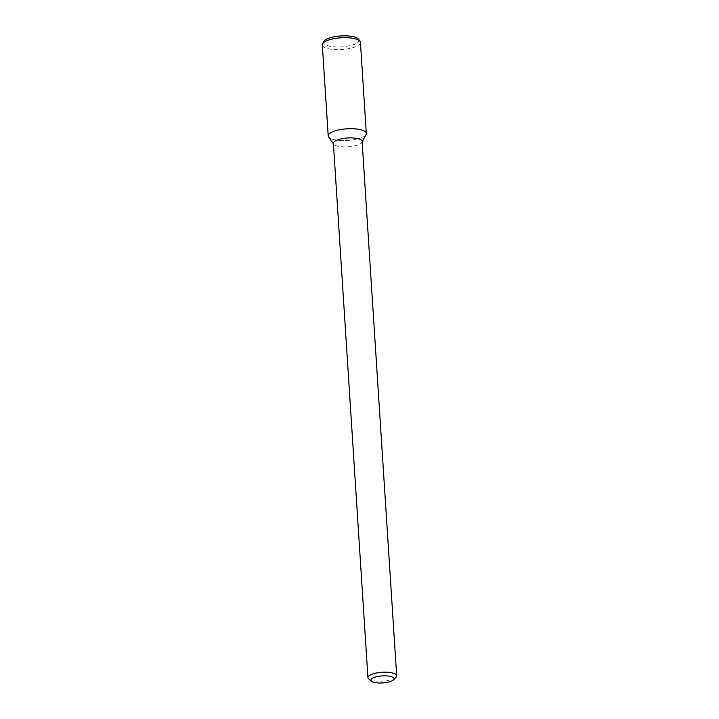 <?xml version="1.0" encoding="UTF-8"?>
<svg xmlns="http://www.w3.org/2000/svg" width="719" height="719" viewBox="0 0 719 719"><rect width="100%" height="100%" fill="white"/><g stroke="black" fill="none" stroke-linecap="round" stroke-linejoin="round"><path stroke-width="0.54" stroke-dasharray="3.6 2.7" d="M395.998 677.253A14.398 4.422 -3.7 0 1 392.565 679.212A14.398 4.422 -3.7 0 1 368.802 679.015M362.124 141.472A14.398 4.422 -3.7 0 1 361.927 142.308A14.398 4.422 -3.7 0 1 358.017 144.905A14.398 4.422 -3.7 0 1 343.727 146.892A14.398 4.422 -3.7 0 1 333.697 144.133A14.398 4.422 -3.7 0 1 333.391 143.333M366.052 134.561A19.089 5.869 -3.7 0 1 360.857 138.003A19.089 5.869 -3.7 0 1 341.911 140.636A19.089 5.869 -3.7 0 1 328.61 136.978M366.313 133.446A19.089 5.869 -3.7 0 1 360.857 138.003A19.089 5.869 -3.7 0 1 340.222 140.556A19.089 5.869 -3.7 0 1 328.206 135.909M360.426 42.43A19.089 5.869 -3.7 0 1 354.97 46.978A19.089 5.869 -3.7 0 1 334.335 49.539A19.089 5.869 -3.7 0 1 322.319 44.893M358.52 39.248A17.705 5.446 -3.7 0 1 353.838 44.461A17.705 5.446 -3.7 0 1 333.194 46.708A17.705 5.446 -3.7 0 1 323.802 41.486"/><path stroke-width="1.08" d="M390.696 681.441A11.522 3.541 -3.7 0 1 371.687 681.288A11.522 3.541 -3.7 0 1 382.256 675.905A11.522 3.541 -3.7 0 1 393.437 679.877A11.522 3.541 -3.7 0 1 390.696 681.441M371.687 681.288L368.802 679.015A14.398 4.422 -3.7 0 1 367.939 677.64A14.398 4.422 -3.7 0 1 382.023 672.292A14.398 4.422 -3.7 0 1 396.681 675.779A14.398 4.422 -3.7 0 1 395.998 677.253L393.437 679.877M367.939 677.64L333.391 143.333A14.398 4.422 -3.7 0 1 347.475 137.985A14.398 4.422 -3.7 0 1 362.124 141.472L396.681 675.779M333.418 143.746L328.61 136.978A19.089 5.869 -3.7 0 1 346.882 128.827A19.089 5.869 -3.7 0 1 366.052 134.561L362.151 141.886M328.206 135.909A19.089 5.869 -3.7 0 1 346.882 128.827A19.089 5.869 -3.7 0 1 366.313 133.446L360.426 42.43A19.089 5.869 -3.7 0 0 360.021 41.36A19.089 5.869 -3.7 0 0 340.995 37.801A19.089 5.869 -3.7 0 0 322.588 43.778A19.089 5.869 -3.7 0 0 322.319 44.893L328.206 135.909M322.588 43.778L323.802 41.486A17.705 5.446 -3.7 0 1 340.878 35.95A17.705 5.446 -3.7 0 1 358.52 39.248L360.021 41.36"/></g></svg>
